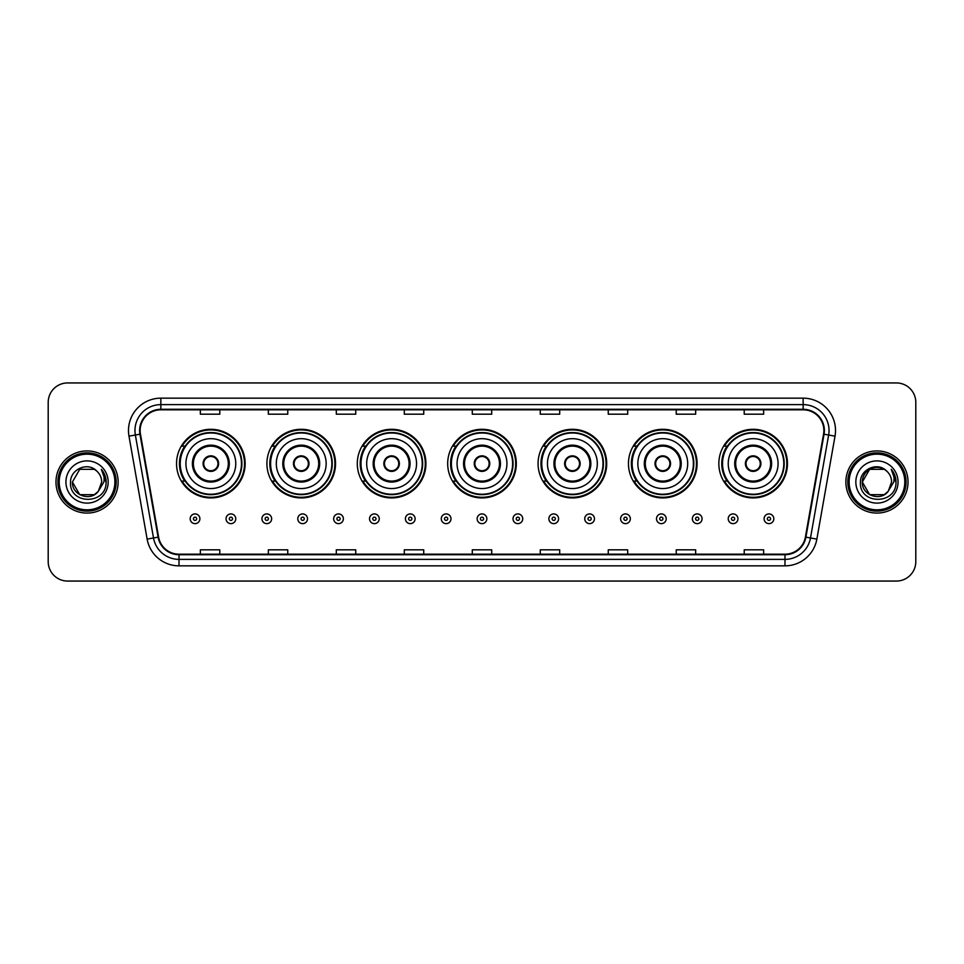 <?xml version="1.0" encoding="UTF-8"?>
<svg xmlns="http://www.w3.org/2000/svg" width="964" height="964" viewBox="0 0 964 964"><rect width="100%" height="100%" fill="white"/><g stroke="black" fill="none" stroke-linecap="round" stroke-linejoin="round"><path stroke-width="1.45" d="M718.843 463.612A34.318 34.318 0 0 0 753.161 497.93A34.318 34.318 0 0 0 787.468 463.612A34.318 34.318 0 0 0 753.161 429.293A34.318 34.318 0 0 0 718.843 463.612M628.456 463.612A34.318 34.318 0 0 0 662.774 497.93A34.318 34.318 0 0 0 697.093 463.612A34.318 34.318 0 0 0 662.774 429.293A34.318 34.318 0 0 0 628.456 463.612M538.069 463.612A34.318 34.318 0 0 0 572.387 497.93A34.318 34.318 0 0 0 606.705 463.612A34.318 34.318 0 0 0 572.387 429.293A34.318 34.318 0 0 0 538.069 463.612M447.682 463.612A34.318 34.318 0 0 0 482 497.93A34.318 34.318 0 0 0 516.318 463.612A34.318 34.318 0 0 0 482 429.293A34.318 34.318 0 0 0 447.682 463.612M357.295 463.612A34.318 34.318 0 0 0 391.613 497.93A34.318 34.318 0 0 0 425.931 463.612A34.318 34.318 0 0 0 391.613 429.293A34.318 34.318 0 0 0 357.295 463.612M266.908 463.612A34.318 34.318 0 0 0 301.226 497.93A34.318 34.318 0 0 0 335.544 463.612A34.318 34.318 0 0 0 301.226 429.293A34.318 34.318 0 0 0 266.908 463.612M176.532 463.612A34.318 34.318 0 0 0 210.839 497.93A34.318 34.318 0 0 0 245.157 463.612A34.318 34.318 0 0 0 210.839 429.293A34.318 34.318 0 0 0 176.532 463.612M184.763 481.096A31.402 31.402 0 0 1 184.763 446.127M275.138 481.096A31.402 31.402 0 0 1 275.138 446.127M365.525 481.096A31.402 31.402 0 0 1 365.525 446.127M455.912 481.096A31.402 31.402 0 0 1 455.912 446.127M546.299 481.096A31.402 31.402 0 0 1 546.299 446.127M636.686 481.096A31.402 31.402 0 0 1 636.686 446.127M727.073 481.096A31.402 31.402 0 0 1 727.073 446.127M48.2 402.362L48.2 561.638A19.425 19.425 0 0 0 67.625 581.063L896.375 581.063A19.425 19.425 0 0 0 915.8 561.638L915.8 402.362A19.425 19.425 0 0 0 896.375 382.937L67.625 382.937A19.425 19.425 0 0 0 48.2 402.362L48.2 561.638M55.972 482A31.077 31.077 0 0 0 87.049 513.077A31.077 31.077 0 0 0 118.126 482A31.077 31.077 0 0 0 87.049 450.923A31.077 31.077 0 0 0 55.972 482A31.077 31.077 0 0 0 87.049 513.077A31.077 31.077 0 0 0 118.126 482A31.077 31.077 0 0 0 87.049 450.923A31.077 31.077 0 0 0 55.972 482M845.874 482A31.077 31.077 0 0 0 876.951 513.077A31.077 31.077 0 0 0 908.028 482A31.077 31.077 0 0 0 876.951 450.923A31.077 31.077 0 0 0 845.874 482A31.077 31.077 0 0 0 876.951 513.077A31.077 31.077 0 0 0 908.028 482A31.077 31.077 0 0 0 876.951 450.923A31.077 31.077 0 0 0 845.874 482M140.142 430.522A20.714 20.714 0 0 1 160.855 409.808L803.145 409.808A20.714 20.714 0 0 1 823.545 434.125L805.398 537.068A20.714 20.714 0 0 1 784.985 554.192L179.015 554.192A20.714 20.714 0 0 1 158.602 537.068L140.455 434.125A20.714 20.714 0 0 1 140.142 430.522M139.623 430.522A21.232 21.232 0 0 0 139.949 434.21L158.096 537.165A21.232 21.232 0 0 0 179.015 554.71L784.985 554.71A21.232 21.232 0 0 0 805.904 537.165L824.051 434.21A21.232 21.232 0 0 0 803.145 409.29L160.855 409.29A21.232 21.232 0 0 0 139.623 430.522M128.983 436.15A32.378 32.378 0 0 1 160.855 398.156L803.145 398.156A32.378 32.378 0 0 1 835.017 436.15L816.87 539.093A32.378 32.378 0 0 1 784.985 565.844L179.015 565.844A32.378 32.378 0 0 1 147.131 539.093L128.983 436.15L135.358 435.029A25.895 25.895 0 0 1 160.855 404.627L803.145 404.627A25.895 25.895 0 0 1 828.642 435.029L810.495 537.972A25.895 25.895 0 0 1 784.985 559.373L179.015 559.373A25.895 25.895 0 0 1 153.505 537.972L135.358 435.029A25.895 25.895 0 0 1 134.96 430.522M896.375 382.937L67.625 382.937M67.625 581.063L896.375 581.063M915.8 561.638L915.8 402.362M472.288 409.808L472.288 414.195L491.712 414.195L491.712 409.808M404.302 409.808L404.302 414.195L423.726 414.195L423.726 409.808M336.316 409.808L336.316 414.195L355.74 414.195L355.74 409.808M268.341 409.808L268.341 414.195L287.766 414.195L287.766 409.808M200.355 409.808L200.355 414.195L219.78 414.195L219.78 409.808M540.274 409.808L540.274 414.195L559.698 414.195L559.698 409.808M608.26 409.808L608.26 414.195L627.684 414.195L627.684 409.808M676.234 409.808L676.234 414.195L695.659 414.195L695.659 409.808M744.22 409.808L744.22 414.195L763.645 414.195L763.645 409.808M491.712 554.192L491.712 549.805L472.288 549.805L472.288 554.192M423.726 554.192L423.726 549.805L404.302 549.805L404.302 554.192M355.74 554.192L355.74 549.805L336.316 549.805L336.316 554.192M287.766 554.192L287.766 549.805L268.341 549.805L268.341 554.192M219.78 554.192L219.78 549.805L200.355 549.805L200.355 554.192M559.698 554.192L559.698 549.805L540.274 549.805L540.274 554.192M627.684 554.192L627.684 549.805L608.26 549.805L608.26 554.192M695.659 554.192L695.659 549.805L676.234 549.805L676.234 554.192M763.645 554.192L763.645 549.805L744.22 549.805L744.22 554.192M94.364 494.677A14.641 14.641 0 0 0 98.316 491.339L98.015 491.688C90.11 501.834 71.661 495.014 72.408 482L79.735 469.323L94.364 469.323L96.641 470.938C87.652 461.527 70.36 469.287 70.529 482C68.878 504.594 105.51 505.184 106.1 483.097L106.136 482C106.076 477.204 104.486 472.987 101.341 469.348C103.726 473.276 104.57 477.493 103.871 482L98.316 491.339L94.364 494.677L79.735 494.677L72.408 482L79.735 494.677L94.364 494.677L98.316 491.339L94.364 494.677L79.735 494.677L72.408 482M114.885 482A27.836 27.836 0 0 0 87.049 454.164A27.836 27.836 0 0 0 59.202 482A27.836 27.836 0 0 0 87.049 509.836A27.836 27.836 0 0 0 114.885 482M116.186 482A29.137 29.137 0 0 0 87.049 452.863A29.137 29.137 0 0 0 57.912 482A29.137 29.137 0 0 0 87.049 511.137A29.137 29.137 0 0 0 116.186 482M98.316 491.339L101.69 482C101.606 477.59 99.919 473.902 96.641 470.938M65.938 482A21.112 21.112 0 0 0 87.049 503.112A21.112 21.112 0 0 0 108.161 482A21.112 21.112 0 0 0 87.049 460.888A21.112 21.112 0 0 0 65.938 482M101.485 469.516L106.124 482.554L101.341 469.348L105.16 475.963M106.124 482.554L101.341 469.348M185.919 463.612A24.931 24.931 0 0 1 210.839 438.68A24.931 24.931 0 0 1 235.77 463.612A24.931 24.931 0 0 1 210.839 488.543A24.931 24.931 0 0 1 185.919 463.612A24.931 24.931 0 0 0 210.839 488.543A24.931 24.931 0 0 0 235.77 463.612M193.366 463.612A17.485 17.485 0 0 0 210.839 481.096A17.485 17.485 0 0 0 228.323 463.612A17.485 17.485 0 0 0 210.839 446.127A17.485 17.485 0 0 0 193.366 463.612M185.148 446.127A31.077 31.077 0 0 0 185.148 481.096M241.47 463.612A30.619 30.619 0 0 0 210.839 432.993A30.619 30.619 0 0 0 180.22 463.612A30.619 30.619 0 0 0 210.839 494.243A30.619 30.619 0 0 0 241.47 463.612M203.079 463.612A7.772 7.772 0 0 0 210.839 471.384A7.772 7.772 0 0 0 218.611 463.612A7.772 7.772 0 0 0 210.839 455.839A7.772 7.772 0 0 0 203.079 463.612M244.507 463.612A33.668 33.668 0 0 1 182.063 481.096L185.184 481.096A31.041 31.041 0 0 0 241.892 463.684A31.041 31.041 0 0 0 185.184 446.127L182.063 446.127A33.668 33.668 0 0 1 244.507 463.612M203.32 461.672L203.585 461.672A7.507 7.507 0 0 1 218.105 461.672L217.695 461.672A7.122 7.122 0 0 1 210.839 470.733A7.122 7.122 0 0 1 203.994 461.672A7.122 7.122 0 0 1 217.695 461.672L218.37 461.672M218.37 465.552L218.105 465.552A7.507 7.507 0 0 1 203.585 465.552L203.32 465.552M276.307 463.612A24.931 24.931 0 0 1 301.226 438.68A24.931 24.931 0 0 1 326.157 463.612A24.931 24.931 0 0 1 301.226 488.543A24.931 24.931 0 0 1 276.307 463.612A24.931 24.931 0 0 0 301.226 488.543A24.931 24.931 0 0 0 326.157 463.612M283.741 463.612A17.485 17.485 0 0 0 301.226 481.096A17.485 17.485 0 0 0 318.71 463.612A17.485 17.485 0 0 0 301.226 446.127A17.485 17.485 0 0 0 283.741 463.612M275.535 446.127A31.077 31.077 0 0 0 275.535 481.096M331.857 463.612A30.619 30.619 0 0 0 301.226 432.993A30.619 30.619 0 0 0 270.607 463.612A30.619 30.619 0 0 0 301.226 494.243A30.619 30.619 0 0 0 331.857 463.612M293.454 463.612A7.772 7.772 0 0 0 301.226 471.384A7.772 7.772 0 0 0 308.998 463.612A7.772 7.772 0 0 0 301.226 455.839A7.772 7.772 0 0 0 293.454 463.612M334.894 463.612A33.668 33.668 0 0 1 272.451 481.096L275.571 481.096A31.041 31.041 0 0 0 332.267 463.684A31.041 31.041 0 0 0 275.571 446.127L272.451 446.127A33.668 33.668 0 0 1 334.894 463.612M293.707 461.672L293.972 461.672A7.507 7.507 0 0 1 308.492 461.672L308.082 461.672A7.122 7.122 0 0 1 301.226 470.733A7.122 7.122 0 0 1 294.382 461.672A7.122 7.122 0 0 1 308.082 461.672L308.757 461.672M308.757 465.552L308.082 465.552A7.122 7.122 0 0 1 294.382 465.552L293.707 465.552M308.082 465.552L308.492 465.552A7.507 7.507 0 0 1 293.972 465.552L294.382 465.552M366.682 463.612A24.931 24.931 0 0 1 391.613 438.68A24.931 24.931 0 0 1 416.544 463.612A24.931 24.931 0 0 1 391.613 488.543A24.931 24.931 0 0 1 366.682 463.612A24.931 24.931 0 0 0 391.613 488.543A24.931 24.931 0 0 0 416.544 463.612M374.128 463.612A17.485 17.485 0 0 0 391.613 481.096A17.485 17.485 0 0 0 409.098 463.612A17.485 17.485 0 0 0 391.613 446.127A17.485 17.485 0 0 0 374.128 463.612M365.922 446.127A31.077 31.077 0 0 0 365.922 481.096M422.244 463.612A30.619 30.619 0 0 0 391.613 432.993A30.619 30.619 0 0 0 360.994 463.612A30.619 30.619 0 0 0 391.613 494.243A30.619 30.619 0 0 0 422.244 463.612M383.841 463.612A7.772 7.772 0 0 0 391.613 471.384A7.772 7.772 0 0 0 399.385 463.612A7.772 7.772 0 0 0 391.613 455.839A7.772 7.772 0 0 0 383.841 463.612M425.281 463.612A33.668 33.668 0 0 1 362.838 481.096L365.959 481.096A31.041 31.041 0 0 0 422.654 463.684A31.041 31.041 0 0 0 365.959 446.127L362.838 446.127A33.668 33.668 0 0 1 425.281 463.612M384.094 461.672L384.359 461.672A7.507 7.507 0 0 1 398.867 461.672L398.469 461.672A7.122 7.122 0 0 1 391.613 470.733A7.122 7.122 0 0 1 384.757 461.672A7.122 7.122 0 0 1 398.469 461.672L399.132 461.672M399.132 465.552L398.469 465.552A7.122 7.122 0 0 1 384.757 465.552L384.094 465.552M398.469 465.552L398.867 465.552A7.507 7.507 0 0 1 384.359 465.552L384.757 465.552M457.069 463.612A24.931 24.931 0 0 1 482 438.68A24.931 24.931 0 0 1 506.931 463.612A24.931 24.931 0 0 1 482 488.543A24.931 24.931 0 0 1 457.069 463.612A24.931 24.931 0 0 0 482 488.543A24.931 24.931 0 0 0 506.931 463.612M464.515 463.612A17.485 17.485 0 0 0 482 481.096A17.485 17.485 0 0 0 499.485 463.612A17.485 17.485 0 0 0 482 446.127A17.485 17.485 0 0 0 464.515 463.612M456.309 446.127A31.077 31.077 0 0 0 456.309 481.096L453.225 481.096A33.668 33.668 0 0 0 515.668 463.612A33.668 33.668 0 0 0 453.225 446.127L456.346 446.127A31.041 31.041 0 0 1 513.041 463.684A31.041 31.041 0 0 1 456.346 481.096M512.619 463.612A30.619 30.619 0 0 0 482 432.993A30.619 30.619 0 0 0 451.381 463.612A30.619 30.619 0 0 0 482 494.243A30.619 30.619 0 0 0 512.619 463.612M474.228 463.612A7.772 7.772 0 0 0 482 471.384A7.772 7.772 0 0 0 489.772 463.612A7.772 7.772 0 0 0 482 455.839A7.772 7.772 0 0 0 474.228 463.612M474.481 461.672L474.746 461.672A7.507 7.507 0 0 1 489.254 461.672L488.856 461.672A7.122 7.122 0 0 1 482 470.733A7.122 7.122 0 0 1 475.144 461.672A7.122 7.122 0 0 1 488.856 461.672L489.519 461.672M489.519 465.552L488.856 465.552A7.122 7.122 0 0 1 475.144 465.552L474.481 465.552M488.856 465.552L489.254 465.552A7.507 7.507 0 0 1 474.746 465.552L475.144 465.552M547.456 463.612A24.931 24.931 0 0 1 572.387 438.68A24.931 24.931 0 0 1 597.318 463.612A24.931 24.931 0 0 1 572.387 488.543A24.931 24.931 0 0 1 547.456 463.612A24.931 24.931 0 0 0 572.387 488.543A24.931 24.931 0 0 0 597.318 463.612M554.903 463.612A17.485 17.485 0 0 0 572.387 481.096A17.485 17.485 0 0 0 589.872 463.612A17.485 17.485 0 0 0 572.387 446.127A17.485 17.485 0 0 0 554.903 463.612M546.684 446.127A31.077 31.077 0 0 0 546.684 481.096L543.612 481.096A33.668 33.668 0 0 0 606.055 463.612A33.668 33.668 0 0 0 543.612 446.127L546.733 446.127A31.041 31.041 0 0 1 603.428 463.684A31.041 31.041 0 0 1 546.733 481.096M603.006 463.612A30.619 30.619 0 0 0 572.387 432.993A30.619 30.619 0 0 0 541.756 463.612A30.619 30.619 0 0 0 572.387 494.243A30.619 30.619 0 0 0 603.006 463.612M564.615 463.612A7.772 7.772 0 0 0 572.387 471.384A7.772 7.772 0 0 0 580.159 463.612A7.772 7.772 0 0 0 572.387 455.839A7.772 7.772 0 0 0 564.615 463.612M564.868 461.672L565.133 461.672A7.507 7.507 0 0 1 579.641 461.672L579.244 461.672A7.122 7.122 0 0 1 572.387 470.733A7.122 7.122 0 0 1 565.531 461.672A7.122 7.122 0 0 1 579.244 461.672L579.906 461.672M579.906 465.552L579.244 465.552A7.122 7.122 0 0 1 565.531 465.552L564.868 465.552M579.244 465.552L579.641 465.552A7.507 7.507 0 0 1 565.133 465.552L565.531 465.552M637.843 463.612A24.931 24.931 0 0 1 662.774 438.68A24.931 24.931 0 0 1 687.694 463.612A24.931 24.931 0 0 1 662.774 488.543A24.931 24.931 0 0 1 637.843 463.612A24.931 24.931 0 0 0 662.774 488.543A24.931 24.931 0 0 0 687.694 463.612M645.29 463.612A17.485 17.485 0 0 0 662.774 481.096A17.485 17.485 0 0 0 680.259 463.612A17.485 17.485 0 0 0 662.774 446.127A17.485 17.485 0 0 0 645.29 463.612M637.071 446.127A31.077 31.077 0 0 0 637.071 481.096M693.393 463.612A30.619 30.619 0 0 0 662.774 432.993A30.619 30.619 0 0 0 632.143 463.612A30.619 30.619 0 0 0 662.774 494.243A30.619 30.619 0 0 0 693.393 463.612M655.002 463.612A7.772 7.772 0 0 0 662.774 471.384A7.772 7.772 0 0 0 670.546 463.612A7.772 7.772 0 0 0 662.774 455.839A7.772 7.772 0 0 0 655.002 463.612M696.442 463.612A33.668 33.668 0 0 1 633.999 481.096L637.12 481.096A31.041 31.041 0 0 0 693.815 463.684A31.041 31.041 0 0 0 637.12 446.127L633.999 446.127A33.668 33.668 0 0 1 696.442 463.612M655.243 461.672L655.508 461.672A7.507 7.507 0 0 1 670.028 461.672L669.619 461.672A7.122 7.122 0 0 1 662.774 470.733A7.122 7.122 0 0 1 655.918 461.672A7.122 7.122 0 0 1 669.619 461.672L670.293 461.672M670.293 465.552L669.619 465.552A7.122 7.122 0 0 1 655.918 465.552L655.243 465.552M669.619 465.552L670.028 465.552A7.507 7.507 0 0 1 655.508 465.552L655.918 465.552M728.23 463.612A24.931 24.931 0 0 1 753.161 438.68A24.931 24.931 0 0 1 778.081 463.612A24.931 24.931 0 0 1 753.161 488.543A24.931 24.931 0 0 1 728.23 463.612A24.931 24.931 0 0 0 753.161 488.543A24.931 24.931 0 0 0 778.081 463.612M735.677 463.612A17.485 17.485 0 0 0 753.161 481.096A17.485 17.485 0 0 0 770.634 463.612A17.485 17.485 0 0 0 753.161 446.127A17.485 17.485 0 0 0 735.677 463.612M727.459 446.127A31.077 31.077 0 0 0 727.459 481.096M783.78 463.612A30.619 30.619 0 0 0 753.161 432.993A30.619 30.619 0 0 0 722.53 463.612A30.619 30.619 0 0 0 753.161 494.243A30.619 30.619 0 0 0 783.78 463.612M745.389 463.612A7.772 7.772 0 0 0 753.161 471.384A7.772 7.772 0 0 0 760.921 463.612A7.772 7.772 0 0 0 753.161 455.839A7.772 7.772 0 0 0 745.389 463.612M786.829 463.612A33.668 33.668 0 0 1 724.386 481.096L727.507 481.096A31.041 31.041 0 0 0 784.202 463.684A31.041 31.041 0 0 0 727.507 446.127L724.386 446.127A33.668 33.668 0 0 1 786.829 463.612M745.63 461.672L745.895 461.672A7.507 7.507 0 0 1 760.415 461.672L760.006 461.672A7.122 7.122 0 0 1 753.161 470.733A7.122 7.122 0 0 1 746.305 461.672A7.122 7.122 0 0 1 760.006 461.672L760.68 461.672M760.68 465.552L760.006 465.552A7.122 7.122 0 0 1 746.305 465.552L745.63 465.552M760.006 465.552L760.415 465.552A7.507 7.507 0 0 1 745.895 465.552L746.305 465.552M884.265 494.677A14.641 14.641 0 0 0 888.218 491.339L884.265 494.677L869.636 494.677L862.31 482L869.636 469.323L884.265 469.323L886.543 470.938C877.553 461.527 860.262 469.287 860.43 482C858.779 504.594 895.411 505.184 896.014 483.097L896.038 482C895.99 477.204 894.387 472.987 891.242 469.348C893.64 473.276 894.471 477.493 893.773 482L887.928 491.688C880.011 501.834 861.563 495.014 862.31 482L869.636 494.677L884.265 494.677L888.218 491.339L884.94 494.267M904.798 482A27.836 27.836 0 0 0 876.951 454.164A27.836 27.836 0 0 0 849.115 482A27.836 27.836 0 0 0 876.951 509.836A27.836 27.836 0 0 0 904.798 482M906.088 482A29.137 29.137 0 0 0 876.951 452.863A29.137 29.137 0 0 0 847.814 482A29.137 29.137 0 0 0 876.951 511.137A29.137 29.137 0 0 0 906.088 482M888.218 491.339L891.592 482C891.507 477.59 889.82 473.902 886.543 470.938M855.839 482A21.112 21.112 0 0 0 876.951 503.112A21.112 21.112 0 0 0 898.062 482A21.112 21.112 0 0 0 876.951 460.888A21.112 21.112 0 0 0 855.839 482M884.265 469.323A14.641 14.641 0 0 0 862.31 482M891.387 469.516L896.026 482.554L891.242 469.348L895.062 475.963M896.038 482L891.242 469.348L896.038 482M190.185 518.777A4.856 4.856 0 0 1 195.041 513.92A4.856 4.856 0 0 1 199.897 518.777A4.856 4.856 0 0 1 195.041 523.633A4.856 4.856 0 0 1 190.185 518.777A4.856 4.856 0 0 0 195.041 523.633A4.856 4.856 0 0 0 199.897 518.777M226.058 518.777A4.856 4.856 0 0 1 230.914 513.92A4.856 4.856 0 0 1 235.77 518.777A4.856 4.856 0 0 1 230.914 523.633A4.856 4.856 0 0 1 226.058 518.777A4.856 4.856 0 0 0 230.914 523.633A4.856 4.856 0 0 0 235.77 518.777M261.931 518.777A4.856 4.856 0 0 1 266.787 513.92A4.856 4.856 0 0 1 271.643 518.777A4.856 4.856 0 0 1 266.787 523.633A4.856 4.856 0 0 1 261.931 518.777A4.856 4.856 0 0 0 266.787 523.633A4.856 4.856 0 0 0 271.643 518.777M297.792 518.777A4.856 4.856 0 0 1 302.648 513.92A4.856 4.856 0 0 1 307.504 518.777A4.856 4.856 0 0 1 302.648 523.633A4.856 4.856 0 0 1 297.792 518.777A4.856 4.856 0 0 0 302.648 523.633A4.856 4.856 0 0 0 307.504 518.777M333.664 518.777A4.856 4.856 0 0 1 338.521 513.92A4.856 4.856 0 0 1 343.377 518.777A4.856 4.856 0 0 1 338.521 523.633A4.856 4.856 0 0 1 333.664 518.777A4.856 4.856 0 0 0 338.521 523.633A4.856 4.856 0 0 0 343.377 518.777M369.537 518.777A4.856 4.856 0 0 1 374.394 513.92A4.856 4.856 0 0 1 379.25 518.777A4.856 4.856 0 0 1 374.394 523.633A4.856 4.856 0 0 1 369.537 518.777A4.856 4.856 0 0 0 374.394 523.633A4.856 4.856 0 0 0 379.25 518.777M405.41 518.777A4.856 4.856 0 0 1 410.266 513.92A4.856 4.856 0 0 1 415.123 518.777A4.856 4.856 0 0 1 410.266 523.633A4.856 4.856 0 0 1 405.41 518.777A4.856 4.856 0 0 0 410.266 523.633A4.856 4.856 0 0 0 415.123 518.777M441.271 518.777A4.856 4.856 0 0 1 446.127 513.92A4.856 4.856 0 0 1 450.983 518.777A4.856 4.856 0 0 1 446.127 523.633A4.856 4.856 0 0 1 441.271 518.777A4.856 4.856 0 0 0 446.127 523.633A4.856 4.856 0 0 0 450.983 518.777M477.144 518.777A4.856 4.856 0 0 1 482 513.92A4.856 4.856 0 0 1 486.856 518.777A4.856 4.856 0 0 1 482 523.633A4.856 4.856 0 0 1 477.144 518.777A4.856 4.856 0 0 0 482 523.633A4.856 4.856 0 0 0 486.856 518.777M513.017 518.777A4.856 4.856 0 0 1 517.873 513.92A4.856 4.856 0 0 1 522.729 518.777A4.856 4.856 0 0 1 517.873 523.633A4.856 4.856 0 0 1 513.017 518.777A4.856 4.856 0 0 0 517.873 523.633A4.856 4.856 0 0 0 522.729 518.777M548.878 518.777A4.856 4.856 0 0 1 553.734 513.92A4.856 4.856 0 0 1 558.59 518.777A4.856 4.856 0 0 1 553.734 523.633A4.856 4.856 0 0 1 548.878 518.777A4.856 4.856 0 0 0 553.734 523.633A4.856 4.856 0 0 0 558.59 518.777M584.75 518.777A4.856 4.856 0 0 1 589.607 513.92A4.856 4.856 0 0 1 594.463 518.777A4.856 4.856 0 0 1 589.607 523.633A4.856 4.856 0 0 1 584.75 518.777A4.856 4.856 0 0 0 589.607 523.633A4.856 4.856 0 0 0 594.463 518.777M620.623 518.777A4.856 4.856 0 0 1 625.479 513.92A4.856 4.856 0 0 1 630.336 518.777A4.856 4.856 0 0 1 625.479 523.633A4.856 4.856 0 0 1 620.623 518.777A4.856 4.856 0 0 0 625.479 523.633A4.856 4.856 0 0 0 630.336 518.777M656.496 518.777A4.856 4.856 0 0 1 661.352 513.92A4.856 4.856 0 0 1 666.208 518.777A4.856 4.856 0 0 1 661.352 523.633A4.856 4.856 0 0 1 656.496 518.777A4.856 4.856 0 0 0 661.352 523.633A4.856 4.856 0 0 0 666.208 518.777M692.357 518.777A4.856 4.856 0 0 1 697.213 513.92A4.856 4.856 0 0 1 702.069 518.777A4.856 4.856 0 0 1 697.213 523.633A4.856 4.856 0 0 1 692.357 518.777A4.856 4.856 0 0 0 697.213 523.633A4.856 4.856 0 0 0 702.069 518.777M728.23 518.777A4.856 4.856 0 0 1 733.086 513.92A4.856 4.856 0 0 1 737.942 518.777A4.856 4.856 0 0 1 733.086 523.633A4.856 4.856 0 0 1 728.23 518.777A4.856 4.856 0 0 0 733.086 523.633A4.856 4.856 0 0 0 737.942 518.777M764.103 518.777A4.856 4.856 0 0 1 768.959 513.92A4.856 4.856 0 0 1 773.815 518.777A4.856 4.856 0 0 1 768.959 523.633A4.856 4.856 0 0 1 764.103 518.777A4.856 4.856 0 0 0 768.959 523.633A4.856 4.856 0 0 0 773.815 518.777M803.145 398.156L803.145 409.29M135.358 435.029L139.949 434.21M179.015 565.844L179.015 554.71M784.985 554.71L784.985 565.844M805.904 537.165L816.87 539.093M147.131 539.093L158.096 537.165M824.051 434.21L835.017 436.15M160.855 398.156L160.855 409.29M229.299 463.612A18.449 18.449 0 0 0 210.839 445.163A18.449 18.449 0 0 0 192.39 463.612A18.449 18.449 0 0 0 210.839 482.06A18.449 18.449 0 0 0 229.299 463.612M319.687 463.612A18.449 18.449 0 0 0 301.226 445.163A18.449 18.449 0 0 0 282.777 463.612A18.449 18.449 0 0 0 301.226 482.06A18.449 18.449 0 0 0 319.687 463.612M410.062 463.612A18.449 18.449 0 0 0 391.613 445.163A18.449 18.449 0 0 0 373.164 463.612A18.449 18.449 0 0 0 391.613 482.06A18.449 18.449 0 0 0 410.062 463.612M500.449 463.612A18.449 18.449 0 0 0 482 445.163A18.449 18.449 0 0 0 463.551 463.612A18.449 18.449 0 0 0 482 482.06A18.449 18.449 0 0 0 500.449 463.612M590.836 463.612A18.449 18.449 0 0 0 572.387 445.163A18.449 18.449 0 0 0 553.938 463.612A18.449 18.449 0 0 0 572.387 482.06A18.449 18.449 0 0 0 590.836 463.612M681.223 463.612A18.449 18.449 0 0 0 662.774 445.163A18.449 18.449 0 0 0 644.314 463.612A18.449 18.449 0 0 0 662.774 482.06A18.449 18.449 0 0 0 681.223 463.612M771.61 463.612A18.449 18.449 0 0 0 753.161 445.163A18.449 18.449 0 0 0 734.701 463.612A18.449 18.449 0 0 0 753.161 482.06A18.449 18.449 0 0 0 771.61 463.612M196.668 518.777A1.615 1.615 0 0 0 195.041 517.162A1.615 1.615 0 0 0 193.427 518.777A1.615 1.615 0 0 0 195.041 520.391A1.615 1.615 0 0 0 196.668 518.777M232.529 518.777A1.615 1.615 0 0 0 230.914 517.162A1.615 1.615 0 0 0 229.299 518.777A1.615 1.615 0 0 0 230.914 520.391A1.615 1.615 0 0 0 232.529 518.777M268.402 518.777A1.615 1.615 0 0 0 266.787 517.162A1.615 1.615 0 0 0 265.16 518.777A1.615 1.615 0 0 0 266.787 520.391A1.615 1.615 0 0 0 268.402 518.777M304.275 518.777A1.615 1.615 0 0 0 302.648 517.162A1.615 1.615 0 0 0 301.033 518.777A1.615 1.615 0 0 0 302.648 520.391A1.615 1.615 0 0 0 304.275 518.777M340.135 518.777A1.615 1.615 0 0 0 338.521 517.162A1.615 1.615 0 0 0 336.906 518.777A1.615 1.615 0 0 0 338.521 520.391A1.615 1.615 0 0 0 340.135 518.777M376.008 518.777A1.615 1.615 0 0 0 374.394 517.162A1.615 1.615 0 0 0 372.779 518.777A1.615 1.615 0 0 0 374.394 520.391A1.615 1.615 0 0 0 376.008 518.777M411.881 518.777A1.615 1.615 0 0 0 410.266 517.162A1.615 1.615 0 0 0 408.64 518.777A1.615 1.615 0 0 0 410.266 520.391A1.615 1.615 0 0 0 411.881 518.777M447.754 518.777A1.615 1.615 0 0 0 446.127 517.162A1.615 1.615 0 0 0 444.512 518.777A1.615 1.615 0 0 0 446.127 520.391A1.615 1.615 0 0 0 447.754 518.777M483.615 518.777A1.615 1.615 0 0 0 482 517.162A1.615 1.615 0 0 0 480.385 518.777A1.615 1.615 0 0 0 482 520.391A1.615 1.615 0 0 0 483.615 518.777M519.488 518.777A1.615 1.615 0 0 0 517.873 517.162A1.615 1.615 0 0 0 516.246 518.777A1.615 1.615 0 0 0 517.873 520.391A1.615 1.615 0 0 0 519.488 518.777M555.36 518.777A1.615 1.615 0 0 0 553.734 517.162A1.615 1.615 0 0 0 552.119 518.777A1.615 1.615 0 0 0 553.734 520.391A1.615 1.615 0 0 0 555.36 518.777M591.221 518.777A1.615 1.615 0 0 0 589.607 517.162A1.615 1.615 0 0 0 587.992 518.777A1.615 1.615 0 0 0 589.607 520.391A1.615 1.615 0 0 0 591.221 518.777M627.094 518.777A1.615 1.615 0 0 0 625.479 517.162A1.615 1.615 0 0 0 623.865 518.777A1.615 1.615 0 0 0 625.479 520.391A1.615 1.615 0 0 0 627.094 518.777M662.967 518.777A1.615 1.615 0 0 0 661.352 517.162A1.615 1.615 0 0 0 659.725 518.777A1.615 1.615 0 0 0 661.352 520.391A1.615 1.615 0 0 0 662.967 518.777M698.84 518.777A1.615 1.615 0 0 0 697.213 517.162A1.615 1.615 0 0 0 695.598 518.777A1.615 1.615 0 0 0 697.213 520.391A1.615 1.615 0 0 0 698.84 518.777M734.701 518.777A1.615 1.615 0 0 0 733.086 517.162A1.615 1.615 0 0 0 731.471 518.777A1.615 1.615 0 0 0 733.086 520.391A1.615 1.615 0 0 0 734.701 518.777M770.573 518.777A1.615 1.615 0 0 0 768.959 517.162A1.615 1.615 0 0 0 767.332 518.777A1.615 1.615 0 0 0 768.959 520.391A1.615 1.615 0 0 0 770.573 518.777"/></g></svg>
